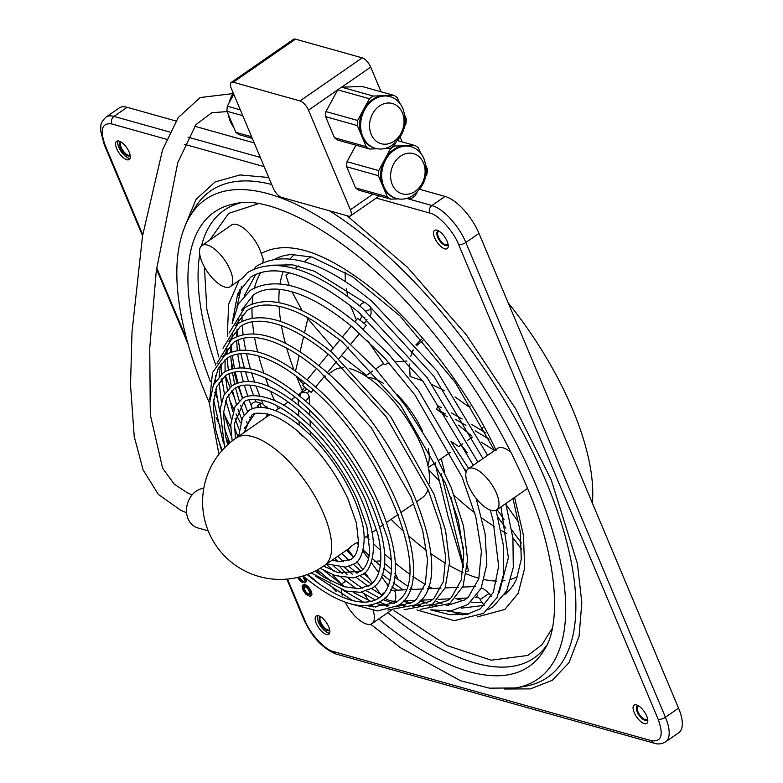 <?xml version="1.0" encoding="UTF-8"?>
<svg xmlns="http://www.w3.org/2000/svg" width="783" height="783" viewBox="0 0 783 783"><rect width="100%" height="100%" fill="white"/><g stroke="black" fill="none" stroke-linecap="round" stroke-linejoin="round"><path stroke-width="1.17" d="M130.115 155.005A7.869 3.289 55.3 0 1 130.047 155.054A7.869 3.289 55.3 0 1 128.353 155.2A7.869 3.289 55.3 0 1 124.605 152.597A7.869 3.289 55.3 0 1 121.091 142.114A7.869 3.289 55.3 0 1 121.159 142.075M130.213 155.553A8.417 3.524 55.3 0 1 128.128 155.954A8.417 3.524 55.3 0 1 121.032 148.858A8.417 3.524 55.3 0 1 120.68 141.782M129.117 158.293A11.207 4.678 55.3 0 1 123.783 154.584A11.207 4.678 55.3 0 1 117.91 140.901A11.099 4.639 -124.7 0 0 120.611 150.718A11.099 4.639 -124.7 0 0 128.941 158.303A11.099 4.639 -124.7 0 0 130.066 158.469A11.207 4.678 55.3 0 1 129.117 158.293M329.682 629.757A7.869 3.289 55.3 0 1 329.623 629.806A7.869 3.289 55.3 0 1 327.92 629.963A7.869 3.289 55.3 0 1 324.172 627.359A7.869 3.289 55.3 0 1 320.658 616.877A7.869 3.289 55.3 0 1 320.727 616.838M329.79 630.315A8.417 3.524 55.3 0 1 327.705 630.716A8.417 3.524 55.3 0 1 323.692 627.927A8.417 3.524 55.3 0 1 320.247 616.544M329.643 633.212A11.207 4.678 55.3 0 1 328.684 633.055A11.207 4.678 55.3 0 1 320.384 625.558A11.207 4.678 55.3 0 1 317.477 615.663A11.099 4.639 -124.7 0 0 320.188 625.48A11.099 4.639 -124.7 0 0 328.517 633.065A11.099 4.639 -124.7 0 0 329.633 633.232M447.925 243.64A7.869 3.289 55.3 0 1 447.279 244.639A7.869 3.289 55.3 0 1 445.576 244.795A7.869 3.289 55.3 0 1 441.827 242.192A7.869 3.289 55.3 0 1 438.323 231.709A7.869 3.289 55.3 0 1 439.488 231.455M447.964 243.797A8.417 3.524 55.3 0 1 445.361 245.549A8.417 3.524 55.3 0 1 437.658 237.18A8.417 3.524 55.3 0 1 439.351 231.367M647.492 718.403A7.869 3.289 55.3 0 1 646.846 719.401A7.869 3.289 55.3 0 1 645.153 719.557A7.869 3.289 55.3 0 1 641.404 716.954A7.869 3.289 55.3 0 1 637.891 706.472A7.869 3.289 55.3 0 1 639.055 706.217M647.531 718.559A8.417 3.524 55.3 0 1 644.928 720.311A8.417 3.524 55.3 0 1 640.915 717.522A8.417 3.524 55.3 0 1 636.462 709.437A8.417 3.524 55.3 0 1 638.918 706.129M230.359 286.598A24.987 10.443 -124.7 0 0 230.819 286.235A24.987 10.443 -124.7 0 0 224.31 259.535A24.987 10.443 -124.7 0 0 201.906 245.519A24.987 10.443 -124.7 0 0 201.446 245.891A24.987 10.443 -124.7 0 0 207.955 272.582A24.987 10.443 -124.7 0 0 230.359 286.598L242.71 277.994L247.506 272.592C275.518 256.393 313.777 268.207 362.284 308.042L427.117 377.553L477.924 462.068M261.052 407.414L260.064 403.705M265.466 407.796L265.046 406.074L262.403 403.607L256.481 401.953A5.55 4.502 105.7 0 0 253.222 402.677A5.55 4.502 105.7 0 0 251.128 405.32M258.811 407.483L257.871 405.251M365.788 311.017A5.55 4.218 177.8 0 0 369.028 309.911A5.55 4.218 177.8 0 0 370.848 307.21L365.358 302.59A5.55 4.218 177.8 0 0 361.648 303.726A5.55 4.218 177.8 0 0 359.896 306.055M255.865 266.856L254.191 268.882M346.957 215.707L407.346 267.14L466.208 334.693L515.733 408.932L551.232 479.862L577.433 563.721L581.808 602.607L579.077 636.266L569.055 662.594L552.377 680.27L530.316 688.893L504.575 689.011M231.553 390.932L234.205 397.108M394.055 610.613L447.259 645.642L491.176 660.186L527.83 655.449L541.963 644.761L552.201 628.387M374.46 561.431L379.148 560.941A24.987 10.443 -124.7 0 1 380.724 561.46M394.877 573.469A24.987 10.443 -124.7 0 1 396.208 575.241L398.067 579.528M514.607 497.44L523.445 535.318L524.679 568.223L518.14 593.397L504.82 609.468L477.209 616.926M462.675 614.988L454.698 612.815M250.55 403.881L251.754 407.072M320.13 568.311L335.202 575.593L353.691 577.923L362.686 574.399C369.977 571.972 378.473 550.792 369.713 522.79C360.552 488.112 332.119 444.274 302.512 419.13L298.92 416.116C273.629 393.732 246.821 392.479 241.497 399.447L234.988 406.729L230.721 424.875L232.159 440.966M311.223 572.911L345.724 591.008L360.317 592.33L372.17 588.092C407.708 567.734 363.165 458.535 302.101 408.305L298.519 405.3C270.478 382.789 248.309 376.271 232.013 385.755L223.918 395.298L220.013 409.313L224.672 447.7M303.05 575.955L304.47 577.149C336.954 603.82 362.568 611.738 381.321 600.884C421.401 578.108 370.75 454.101 301.602 397.686L298.646 395.2C266.768 369.478 241.634 361.971 223.253 372.688L213.407 385.001L209.453 403.539L218.927 454.287M326.726 563.936L345.704 567.146L354.347 563.848C360.904 561.94 368.646 542.188 360.885 518.033C352.908 487.897 328.331 449.98 302.63 428.095L299.331 425.326C271.075 402.325 253.115 406.436 248.446 410.958L242.476 417.633L238.639 436.297M409.421 364.036L410.116 376.496L422.566 380.734M432.49 384.854L444.098 390.531M455.05 396.893L468.156 406.397L470.652 406.162M367.824 340.83L384.247 364.663L389.259 363.087M395.532 361.805L406.935 361.041M367.844 377.465A55.515 23.206 55.3 0 1 383.308 383.259M397.324 394.759A55.515 23.206 55.3 0 1 422.517 431.247M441.338 407.571L438.147 405.917L436.454 409.176L447.21 416.81M482.974 427.606A55.515 23.206 55.3 0 1 481.418 430.239M267.855 408.246A15.729 6.44 -22.8 0 0 265.046 406.074L262.403 403.607L258.938 404.282L256.57 407.747L258.938 404.282L262.403 403.607M266.631 416.135A5.55 4.258 -145.3 0 0 267.228 413.796A5.55 4.258 -145.3 0 1 266.631 416.135L265.594 417.633M390.629 589.726A3.7 3.357 47.6 0 0 393.154 590.578A5.55 1.869 87.3 0 1 393.643 590.353A5.55 1.869 87.3 0 1 395.552 593.827A5.55 1.869 87.3 0 1 395.356 599.954A5.55 1.869 87.3 0 1 394.661 601.217A5.55 1.869 87.3 0 1 394.172 601.442A5.55 1.869 87.3 0 1 393.614 601.227M384.805 597.997A14.808 13.428 47.6 0 0 394.661 601.217M381.742 594.884L385.03 591.997L381.595 594.698A14.808 13.428 47.6 0 0 382.153 595.413M475.35 597.625L475.878 597.595A5.55 1.869 -92.7 0 0 476.377 597.37A5.55 1.869 -92.7 0 0 477.062 596.098A5.55 1.869 -92.7 0 0 477.327 595.002A5.55 1.869 -92.7 0 1 477.062 596.098M476.377 597.37A4.629 4.199 -132.4 0 1 480.459 599.406L488.749 593.661M481.349 587.857A15.729 14.27 -132.4 0 1 488.612 593.475M475.359 586.506A5.55 1.869 -92.7 0 1 475.79 586.633A5.55 1.869 -92.7 0 0 475.359 586.506L462.694 587.103M304.92 400.573L307.318 399.584L309.177 396.276L307.778 393.614A3.7 1.84 -50 0 1 308.972 390.717M299.84 396.306A14.808 7.37 -50 0 1 304.695 387.203L311.184 392.41L313.161 390.003M358.399 318.877L364.193 323.457A15.729 7.83 130 0 0 366.982 319.464M359.808 320.081A4.629 2.3 130 0 0 361.443 316.283L360.033 313.406M119.016 141.067A11.099 4.639 55.3 0 1 128.118 149.944A11.099 4.639 55.3 0 1 129.264 159.526A11.099 4.639 55.3 0 1 126.866 159.742A11.099 4.639 55.3 0 1 117.773 150.865A11.099 4.639 55.3 0 1 116.618 141.273A11.099 4.639 55.3 0 1 119.016 141.067M436.934 230.182A11.099 4.639 55.3 0 1 446.036 239.06A11.099 4.639 55.3 0 1 447.181 248.642A11.099 4.639 55.3 0 1 444.793 248.857A11.099 4.639 55.3 0 1 435.691 239.97A11.099 4.639 55.3 0 1 434.536 230.388A11.099 4.639 55.3 0 1 436.934 230.182M636.51 704.935A11.099 4.639 55.3 0 1 645.613 713.822A11.099 4.639 55.3 0 1 646.758 723.404A11.099 4.639 55.3 0 1 644.36 723.619A11.099 4.639 55.3 0 1 635.258 714.732A11.099 4.639 55.3 0 1 634.113 705.15A11.099 4.639 55.3 0 1 636.51 704.935M318.593 615.82A11.099 4.639 55.3 0 1 327.685 624.707A11.099 4.639 55.3 0 1 328.84 634.289A11.099 4.639 55.3 0 1 326.442 634.504A11.099 4.639 55.3 0 1 317.34 625.617A11.099 4.639 55.3 0 1 316.195 616.035A11.099 4.639 55.3 0 1 318.593 615.82M496.481 493.29A24.987 10.443 -124.7 0 0 468.185 468.811A24.987 10.443 -124.7 0 0 468.332 485.401A24.987 10.443 -124.7 0 0 496.637 509.89A24.987 10.443 -124.7 0 0 496.481 493.29M468.185 468.811L497.753 448.326A24.987 10.443 55.3 0 1 511.045 452.368M350.549 547.425C346.468 550.243 347.603 549.177 353.965 544.234L356.833 542.688L358.35 544.772M304.89 437.668L299.478 433.616L299.449 432.686M310.518 431.678L310.146 435.035M349.815 368.685A77.537 32.406 55.3 0 1 350.569 368.881A77.537 32.406 55.3 0 1 404.938 416.096A77.537 32.406 55.3 0 1 429.348 483.326M428.037 489.561A77.537 32.406 55.3 0 1 422.135 497.841L416.947 501.443M391.451 569.447A24.987 10.443 -124.7 0 0 387.585 565.786A24.987 10.443 -124.7 0 0 384.287 563.329M345.107 602.117A24.987 10.443 -124.7 0 0 358.408 619.294A24.987 10.443 -124.7 0 0 372.023 623.611A24.987 10.443 -124.7 0 0 373.188 610.603M371.71 606.649A24.987 10.443 -124.7 0 0 371.201 605.494M368.47 600.355A24.987 10.443 -124.7 0 0 363.655 593.494M402.531 589.393A24.987 10.443 55.3 0 1 402.707 589.932M346.654 581.691A24.987 10.443 -124.7 0 0 343.571 582.532A24.987 10.443 -124.7 0 0 341.819 584.803M341.222 589.658A24.987 10.443 -124.7 0 0 342.298 595.197M262.716 262.706A24.987 10.443 -124.7 0 0 263.127 258.664L261.219 253.496C287.537 239.236 324.779 251.196 372.933 289.377C421.068 327.725 471.072 395.581 496.079 450.44M201.906 245.519L231.484 225.034A24.987 10.443 55.3 0 1 247.174 231.21A24.987 10.443 55.3 0 1 261.219 253.496M328.566 374.01L333.832 370.359A77.537 32.406 55.3 0 1 343.541 367.756M527.439 488.132A24.987 10.443 55.3 0 1 526.205 489.404L496.637 509.89M428.702 469.594A196.161 81.98 -124.7 0 0 439.224 480.86M454.306 495.531A196.161 81.98 -124.7 0 0 474.743 512.787M481.868 518.082A196.161 81.98 -124.7 0 0 494.504 526.519M500.973 530.345A196.161 81.98 -124.7 0 0 506.709 533.438M592.34 503.048A198.941 83.145 -124.7 0 0 508.177 302.835M258.106 203.786L228.675 213.387L209.668 240.146M204.392 266.915L206.888 309.618L218.77 356.95M225.426 375.693L230.036 387.291M309.931 594.199L307.876 593.68L306.026 592.134L304.244 588.933L303.902 586.604M309.148 594.708L307.19 594.16L304.949 592.114L303.285 588.562L303.54 586.702L305.957 587.123L307.817 588.669L309.862 592.721L309.911 594.277L309.148 594.708L309.833 594.228M308.522 594.669L309.216 594.189M307.934 594.503L308.629 594.023M307.19 594.16L307.876 593.68M306.476 593.71L307.171 593.23M305.81 593.132L306.496 592.653M305.331 592.614L306.026 592.134M304.949 592.114L305.644 591.645M304.391 591.185L305.076 590.705M303.921 590.284L304.616 589.805M303.55 589.413L304.244 588.933M303.285 588.562L303.97 588.082M303.109 587.739L303.804 587.26M303.119 587.358L303.814 586.878M303.227 587.005L303.755 586.643M306.339 586.203L309.207 589.325L311.282 594.669L309.814 596.313L305.967 594.336L302.845 589.981L302.042 586.027L302.63 585.155L303.951 585.018L306.339 586.203L307.034 585.723L307.866 586.467L307.171 586.947M304.078 576.826L305.664 581.505L304.509 582.855L303.696 581.338L304.401 580.761L304.274 579.44L302.718 576.063M298.45 577.228L302.473 582.542L299.654 580.33L297.638 577.423M169.901 132.073L114.005 116.403A37.016 15.464 -124.7 0 0 106.018 117.107L119.143 108.015A37.016 15.464 55.3 0 1 127.13 107.3L175.989 121.003M194.693 126.239L254.221 142.927M419.678 189.31L445.057 196.416A37.016 15.464 55.3 0 1 478.99 233.393L678.558 708.155A37.016 15.464 55.3 0 1 678.783 732.741L665.658 741.834A37.016 15.464 -124.7 0 0 665.423 717.248L465.856 242.485A37.016 15.464 -124.7 0 0 431.922 205.518L407.268 198.598M307.866 586.467L308.6 587.191L307.905 587.671M308.6 587.191L309.451 588.199L308.766 588.679M309.451 588.199L309.892 588.845L309.207 589.325M309.892 588.845L310.518 589.922L309.833 590.402M310.518 589.922L310.988 590.822L310.293 591.302M310.988 590.822L311.36 591.694L310.665 592.173M311.36 591.694L311.624 592.545L310.939 593.025M311.624 592.545L311.859 593.514L311.164 593.994M311.859 593.514L311.282 594.669M311.967 594.189L311.194 595.286M311.888 594.806L310.949 595.736M311.644 595.256L310.518 596.127M303.324 584.97L302.63 585.155M304.019 584.49L304.636 584.539L303.951 585.018M304.636 584.539L305.223 584.695L304.538 585.175M305.223 584.695L305.967 585.038L305.282 585.518M305.967 585.038L307.034 585.723M299.282 577.022L298.803 577.913M299.498 577.433L300.055 578.363L299.37 578.843M300.055 578.363L300.437 578.852L299.752 579.332M300.437 578.852L300.917 579.371L300.222 579.851M300.917 579.371L301.592 579.949L300.897 580.428M301.592 579.949L302.492 580.457L301.798 580.937M302.492 580.457L303.168 582.063L302.473 582.542M305.654 578.138L305.086 578.891M305.771 578.422L306.045 579.263L305.35 579.743M306.045 579.263L306.28 580.232L305.585 580.712M306.28 580.232L305.664 581.505M306.349 581.025L305.576 582.121M306.27 581.642L305.106 582.63M304.303 580.917L303.696 581.338M184.602 227.07L196.053 199.391L215.119 181.92L240.068 174.942L268.745 177.496M370.848 307.21L371.132 313.2L370.555 315.216L371.132 313.2M364.898 317.614L361.443 316.283L364.898 317.614M307.778 393.614C305.292 391.911 302.678 391.833 299.948 393.399L298.46 395.053L299.948 393.399C302.678 391.833 305.292 391.911 307.778 393.614M304.744 382.75L302.6 385.373L304.695 387.203M480.116 599.807L480.459 599.406L480.116 599.807L484.334 605.602M446.085 605.768L464.74 599.944L467.285 598.006L455.481 598.555M467.382 597.899L468.909 596.519M450.088 598.662L451.556 597.302L461.334 579.812L463.781 553.62L458.388 520.646L445.429 483.248L400.798 405.565L341.75 341.329L314.521 321.549C299.517 312.446 285.981 307.093 273.903 305.487C262.931 304.098 253.937 305.83 246.948 310.694L235.223 325.836M432.676 599.484L434.144 598.124L443.364 581.563L445.664 556.752L440.535 525.51L428.252 490.08L385.95 416.478L330.005 355.629C305.899 335.633 284.474 324.309 265.74 321.666C255.346 320.355 246.851 321.999 240.244 326.589L228.988 341.339M415.264 600.297L416.732 598.946L425.394 583.325L427.547 559.894L422.683 530.385L411.075 496.911L371.113 427.401L318.26 369.928C295.485 351.038 275.254 340.351 257.568 337.855C247.771 336.621 239.764 338.158 233.54 342.484L222.754 356.852M397.852 601.119L399.232 599.856C434.213 573.322 379.295 441.661 306.525 384.228C285.071 366.444 266.034 356.382 249.405 354.033C240.195 352.879 232.668 354.327 226.845 358.379L218.203 368.548L213.759 384.228M356.343 319.914L350.53 305.664M347.877 296.679L346.252 288.77M345.342 281.508L345.117 272.053M428.272 448.356A55.515 23.206 55.3 0 1 427.89 465.425M458.535 425.169L471.757 435.965M462.675 443.785L458.672 446.555L450.851 441.172M295.543 371.034L299.165 355.58M300.065 351.743L303.628 336.533M304.518 332.755L307.748 318.994M303.373 384.424L296.845 376.564M463.556 567.45L448.179 516.907L434.976 462.968M467.402 565.815L468.459 570.876L466.844 571.306M441.201 458.652L444.734 472.541M450.939 497.117L463.399 548.208M441.24 473.784L463.673 566.06M451.703 442.757L468.704 468.449M497.048 509.596L504.095 519.452M511.798 530.032L521.4 542.971M464.652 469.017L466.286 471.454M498.008 517.299L505.838 528.134M512.885 537.725L521.635 549.372M461.167 444.822L467.285 452.75M506.082 504.663L518.826 522.594M451.302 412.886L462.234 418.993M471.836 424.543L485.783 432.882M436.454 409.176L445.361 413.855M455.187 419.238L465.924 425.365M475.34 430.904L489.023 439.185M275.078 259.046A203.423 85.014 55.3 0 1 291.609 254.534L312.035 257.078L352.536 276.722L400.005 315.97L455.373 382.623L494.533 450.558L481.154 442.033M415.861 344.911L421.646 339.088M410.556 356.725L413.15 350.265M416.507 345.655L422.889 340.527M289.23 285.345L285.961 275.322L289.299 272.827M294.956 268.589L298.421 265.995M304.107 261.737L310.782 256.736M366.454 375.36L341.368 355.658M333.157 348.161L306.231 316.812M302.189 310.626L291.951 291.775M203.795 488.279A20.358 16.512 105.7 0 0 196.102 491.195A20.358 16.512 105.7 0 0 186.511 511.593A20.358 16.512 105.7 0 0 197.805 527.918L208.2 530.825M228.519 114.944A26.867 21.787 105.7 0 0 230.339 121.522A26.867 21.787 105.7 0 0 230.838 122.637A26.867 21.787 105.7 0 0 233.628 127.081M251.617 136.751L235.83 132.327L231.876 122.911A26.867 21.787 -74.3 0 1 230.936 120.68L226.982 111.264L242.769 115.698M232.58 96.466A26.867 21.787 -74.3 0 1 233.765 94.273L227.324 106.185L240.303 109.816M233.265 93.089A26.867 21.787 105.7 0 0 229.135 102.837M231.357 88.548L273.238 188.174A9.249 3.866 -124.7 0 0 281.723 197.414L348.435 216.118A9.249 3.866 -124.7 0 0 350.432 215.942A9.249 3.866 -124.7 0 0 350.373 209.795L308.492 110.168A9.249 3.866 -124.7 0 0 300.006 100.929L233.295 82.225A9.249 3.866 -124.7 0 0 231.298 82.401A9.249 3.866 -124.7 0 0 231.357 88.548M235.83 132.327A29.607 24.019 105.7 0 0 239.334 134.745L252.302 138.385M411.134 146.744A26.867 21.787 -74.3 0 1 423.456 157.608L424.014 158.861C428.937 173.767 425.198 186.021 412.798 195.603A26.867 21.787 -74.3 0 1 402.08 199.136A26.867 21.787 -74.3 0 1 396.638 198.481A26.867 21.787 -74.3 0 1 383.827 186.511A26.867 21.787 -74.3 0 1 381.761 173.356A26.867 21.787 -74.3 0 1 405.692 146.098A26.867 21.787 -74.3 0 1 411.134 146.744L410.096 146.45A26.867 21.787 105.7 0 0 405.741 145.795A26.867 21.787 105.7 0 0 404.654 145.804A26.867 21.787 105.7 0 0 403.548 145.873L393.722 146.01M423.456 157.608A26.867 21.787 -74.3 0 1 423.955 158.714M423.446 162.933A20.877 16.932 -74.3 0 1 425.052 173.151A20.877 16.932 -74.3 0 1 410.948 193.479A20.877 16.932 -74.3 0 1 392.263 184.524A20.877 16.932 -74.3 0 1 400.475 156.169A20.877 16.932 -74.3 0 1 423.446 162.933M231.876 122.911L230.936 120.68M405.741 198.657L411.349 198.471A29.607 24.019 -74.3 0 0 415.196 195.799L417.241 192.031M425.629 176.527L426.96 174.061A29.607 24.019 -74.3 0 0 427.312 168.971L425.932 165.702M402.129 141.899L400.113 137.103M381.067 91.777L370.692 67.093A9.249 3.866 -124.7 0 0 362.206 57.854L295.494 39.15A9.249 3.866 -124.7 0 0 293.498 39.326L231.298 82.401M370.692 67.093L341.701 87.167L362.196 86.492L393.888 95.369L384.678 95.673A26.867 21.787 105.7 0 0 383.582 95.683A26.867 21.787 105.7 0 0 382.486 95.751L373.266 96.055L341.584 87.177A29.607 24.019 -74.3 0 0 337.737 89.839L308.492 110.168M377.406 148.77L369.664 149.034L337.972 140.147A29.607 24.019 -74.3 0 1 334.468 137.73L325.62 116.667A29.607 24.019 -74.3 0 1 325.963 111.587L337.669 89.967M398.469 198.892L390.737 199.156L359.045 190.269A29.607 24.019 -74.3 0 1 355.541 187.851L346.693 166.789A29.607 24.019 -74.3 0 1 347.035 161.709L355.971 145.198M373.266 96.055A29.607 24.019 -74.3 0 0 369.419 98.727L337.737 89.839M369.419 98.727L364.164 108.436A26.867 21.787 105.7 0 0 362.911 110.746L357.655 120.465L325.963 111.587M402.384 107.486L402.951 108.739C407.874 123.645 404.136 135.899 391.735 145.481A26.867 21.787 -74.3 0 1 381.008 149.015A26.867 21.787 -74.3 0 1 375.566 148.359A26.867 21.787 -74.3 0 1 362.754 136.389A26.867 21.787 -74.3 0 1 360.689 123.225A26.867 21.787 -74.3 0 1 384.619 95.976A26.867 21.787 -74.3 0 1 390.071 96.622A26.867 21.787 -74.3 0 1 402.384 107.486A26.867 21.787 -74.3 0 1 402.883 108.592M382.486 95.751A26.867 21.787 105.7 0 0 364.164 108.436M362.911 110.746A26.867 21.787 105.7 0 0 361.266 134.96A26.867 21.787 105.7 0 0 362.206 137.201A26.867 21.787 105.7 0 0 374.519 148.065L375.566 148.359M402.374 112.811A20.877 16.932 -74.3 0 1 403.979 123.029A20.877 16.932 -74.3 0 1 389.885 143.358A20.877 16.932 -74.3 0 1 371.201 134.402A20.877 16.932 -74.3 0 1 379.403 106.048A20.877 16.932 -74.3 0 1 402.374 112.811M384.668 148.535L390.277 148.339A29.607 24.019 -74.3 0 0 394.133 145.677L396.169 141.909M362.206 137.201L366.16 146.607L334.468 137.73M325.62 116.667L357.312 125.554L361.266 134.96M369.664 149.034A29.607 24.019 -74.3 0 1 366.16 146.607M357.312 125.554A29.607 24.019 -74.3 0 1 357.655 120.465M404.557 126.406L405.897 123.939A29.607 24.019 -74.3 0 0 406.24 118.85L404.87 115.581M399.594 103.033L397.392 97.787A29.607 24.019 -74.3 0 0 393.888 95.369M390.071 96.622L389.024 96.329A26.867 21.787 105.7 0 0 384.678 95.673M346.693 166.789L378.375 175.676L382.339 185.082A26.867 21.787 105.7 0 0 383.279 187.323L387.233 196.729L355.541 187.851M383.279 187.323A26.867 21.787 105.7 0 0 395.591 198.197L396.638 198.481M390.737 199.156A29.607 24.019 -74.3 0 1 387.233 196.729M388.877 148.388L390.492 148.848L385.236 158.558A26.867 21.787 105.7 0 0 383.983 160.867A26.867 21.787 105.7 0 0 382.339 185.082M383.983 160.867L378.727 170.586L347.035 161.709M378.375 175.676A29.607 24.019 -74.3 0 1 378.727 170.586M397.431 140.578L414.961 145.491L405.741 145.795M390.492 148.848A29.607 24.019 -74.3 0 1 394.338 146.176M403.548 145.873A26.867 21.787 105.7 0 0 385.236 158.558M420.667 153.155L418.455 147.909A29.607 24.019 -74.3 0 0 414.961 145.491M227.324 106.185A29.607 24.019 105.7 0 0 226.982 111.264M209.472 403.118L206.409 395.983C196.2 371.69 188.576 348.504 183.535 326.442C174.08 285.717 173.386 245.196 189.515 217.038A291.765 121.942 55.3 0 1 268.549 193.841A291.765 121.942 55.3 0 1 536.042 485.323A291.765 121.942 55.3 0 1 515.694 687.934L525.148 686.3A295.876 123.655 -124.7 0 0 545.78 480.831A295.876 123.655 -124.7 0 0 329.447 210.793M210.392 381.575A276.379 115.512 55.3 0 1 235.311 203.688C269.205 194.164 347.407 234.117 413.962 310.274C461.98 364.301 499.456 422.771 526.411 485.685C558.778 560.325 561.029 626.009 544.293 649.753A276.379 115.512 55.3 0 1 469.428 671.716A276.379 115.512 55.3 0 1 378.737 618.962M341.907 584.607A276.379 115.512 55.3 0 1 332.325 574.507M325.748 567.274A276.379 115.512 55.3 0 1 324.279 565.629A77.537 32.406 -124.7 0 0 323.81 514.128A77.537 32.406 -124.7 0 0 252.713 436.66A77.537 32.406 -124.7 0 0 235.986 438.137A77.537 77.537 0 0 0 259.202 576.542A77.537 77.537 0 0 0 324.279 565.62L347.897 549.275M236.104 438.059A276.379 115.512 55.3 0 1 235.135 436.2M230.721 427.528A276.379 115.512 55.3 0 1 223.938 413.453M216.852 397.539A276.379 115.512 55.3 0 1 216.039 395.621A276.379 115.512 55.3 0 1 214.738 392.498M229.546 399.859A272.259 113.789 -124.7 0 0 233.774 409.166M235.996 413.864A272.259 113.789 -124.7 0 0 240.312 422.693M333.176 559.463A272.259 113.789 -124.7 0 0 334.243 560.667M340.311 567.332A272.259 113.789 -124.7 0 0 347.035 574.468M387.859 612.639A272.259 113.789 -124.7 0 0 475.389 663.113A272.259 113.789 -124.7 0 0 546.524 645.554M512.992 498.556L520.294 531.716L521.282 559.16L516.477 579.185A203.423 85.014 55.3 0 1 504.575 594.61M482.074 602.489A203.423 85.014 55.3 0 1 471.063 602.049M463.585 600.708A203.423 85.014 55.3 0 1 455.716 598.545M432.568 588.522A203.423 85.014 55.3 0 1 428.389 586.203M425.12 584.284A203.423 85.014 55.3 0 1 412.817 576.347M409.323 573.89A203.423 85.014 55.3 0 1 395.151 562.997M391.255 559.767A203.423 85.014 55.3 0 1 384.473 553.865M380.528 550.283A203.423 85.014 55.3 0 1 373.344 543.5M369.282 539.487A203.423 85.014 55.3 0 1 366.327 536.502M278.21 408.892A203.423 85.014 55.3 0 1 276.732 405.663M274.412 400.436A203.423 85.014 55.3 0 1 272.68 396.364A203.423 85.014 55.3 0 1 270.615 391.343M478.922 578.255A196.161 81.98 55.3 0 1 478.687 578.197A196.161 81.98 55.3 0 1 466.453 573.919M462.949 572.412A196.161 81.98 55.3 0 1 449.432 565.541M445.791 563.408A196.161 81.98 55.3 0 1 430.767 553.522M426.696 550.547A196.161 81.98 55.3 0 1 408.863 536.071M403.832 531.559A196.161 81.98 55.3 0 1 391.099 519.344M302.992 391.725A196.161 81.98 55.3 0 1 298.842 382.221A196.161 81.98 55.3 0 1 296.385 376.222M517.583 576.552A196.161 81.98 55.3 0 1 511.093 579.224M504.908 580.585A196.161 81.98 55.3 0 1 502.588 580.859M496.882 581.064A196.161 81.98 55.3 0 1 484.315 579.577M393.154 590.578A5.55 1.869 87.3 0 1 393.643 590.353A5.55 1.869 87.3 0 1 395.552 593.827A5.55 1.869 87.3 0 1 395.356 599.954M364.193 323.457L365.612 324.661M302.6 385.373L303.285 385.999M271.681 184.485A295.876 123.655 -124.7 0 0 194.37 208.758L189.515 217.038M293.938 369.909A196.161 81.98 55.3 0 1 286.695 348.102M285.345 343.228A196.161 81.98 55.3 0 1 281.41 325.659M280.715 321.49A196.161 81.98 55.3 0 1 279.081 306.378M278.924 302.571A196.161 81.98 55.3 0 1 279.335 289.319M280.04 283.818A196.161 81.98 55.3 0 1 283.182 271.584M285.452 266.337A196.161 81.98 55.3 0 1 286.607 264.174M290.18 258.919A196.161 81.98 55.3 0 1 294.457 254.426M268.657 386.381A203.423 85.014 55.3 0 1 265.545 377.983M263.891 373.197A203.423 85.014 55.3 0 1 258.713 356.059M257.656 351.919A203.423 85.014 55.3 0 1 254.583 337.551M253.946 333.803A203.423 85.014 55.3 0 1 252.478 321.754M252.214 318.045A203.423 85.014 55.3 0 1 251.999 307.876M252.155 303.824A203.423 85.014 55.3 0 1 253.046 295.22M254.524 287.841A203.423 85.014 55.3 0 1 260.954 272.357M238.815 295.299L239.539 289.847M240.038 203.071A272.259 113.789 -124.7 0 0 201.485 245.852M199.734 254.26A272.259 113.789 -124.7 0 0 215.785 365.24M219.211 374.656A272.259 113.789 -124.7 0 0 219.622 375.732M221.1 379.579A272.259 113.789 -124.7 0 0 222.48 383.093M445.057 196.416L431.922 205.518A5.55 4.502 105.7 0 0 429.74 213.054L376.241 198.06M166.642 139.305L111.822 123.939A5.55 4.502 -74.3 0 1 114.005 116.403L127.13 107.3M260.308 157.412L188.018 137.142M478.99 233.393L465.856 242.485A5.55 2.271 -22.8 0 1 458.584 244.482C453.817 231.553 438.069 214.385 429.74 213.054M678.558 708.155L665.423 717.248A5.55 2.271 -22.8 0 1 658.151 719.244L458.584 244.482M264.194 166.652L184.592 144.336M111.822 123.939C101.829 122.618 99.637 129.782 105.225 145.432A5.55 2.271 157.2 0 1 104.256 144.718L142.545 235.81M287.508 579.068L304.793 620.195A5.55 2.271 157.2 0 1 303.824 619.48C311.996 637.186 322.821 648.725 336.289 654.099L654.206 743.214C657.896 744.516 661.704 744.056 665.658 741.834M105.225 145.432L142.731 234.655M156.659 267.796L186.746 339.362M304.793 620.195C309.559 633.134 325.307 650.301 333.636 651.622A5.55 4.502 105.7 0 0 336.289 654.099M333.636 651.622L651.554 740.738A5.55 4.502 105.7 0 0 654.206 743.214M651.554 740.738C661.547 742.059 663.739 734.894 658.151 719.244M372.933 194.164L350.373 209.795M362.206 57.854L300.006 100.929M295.494 39.15L233.295 82.225M351.567 604.124L377.67 610.975L398.077 605.602C442.356 580.624 385.412 442.552 308.903 381.39C273.247 352.154 245.196 343.463 224.741 355.345L212.526 372.561L209.766 399.399M217.273 436.542L222.157 450.391M307.856 574.291L319.435 584.03M387.879 610.055L415.313 604.916C462.215 578.529 401.836 431.971 320.639 367.09C282.81 336.083 253.075 326.863 231.435 339.44L216.969 363.322M215.452 375.615L215.394 381.184M215.814 388.975L219.769 412.073M224.016 426.941L229.801 442.904M317.575 569.779L330.798 581.094M404.106 609.722L432.559 604.231L445.136 587.837L449.501 562.752L445.635 530.776L433.919 494.083L390.844 416.908L332.384 352.79C292.372 320.012 260.964 310.264 238.14 323.545L222.989 348.249M221.217 363.762L221.501 374.02M221.932 378.669L224.467 394.26M225.817 400.211L231.2 418.631M234.42 427.655L238.022 436.728M326.247 564.259L333.783 571.101M244.247 432.422L251.607 415.519C253.105 412.798 259.202 412.475 269.92 414.54C278.259 417.163 287.42 422.624 297.403 430.934C318.26 448.982 335.007 471.386 347.662 498.164L356.422 522.995L358.545 542.511C357.929 550.84 355.482 556.429 351.185 559.287L339.342 561.675L332.286 560.08M468.469 596.9L478.785 578.735L481.418 551.31L475.77 516.604L462.136 477.15L415.039 395.102L384.776 358.125L352.683 327.265C325.865 305.037 302.091 292.47 281.391 289.553C269.949 288.124 260.641 289.916 253.457 294.927L241.458 310.332M466.071 472.227L418.553 390.502L388.309 353.769L356.255 323.007C311.556 286.265 276.242 275.391 250.296 290.356L238.375 303.941L232.111 323.682M231.259 344.266L231.846 351.763M232.287 355.541L234.401 368.235M235.174 371.856L237.895 382.809M238.903 386.381L242.779 398.625M244.032 402.208L247.565 411.613M249.767 417.065L250.785 419.512M341.828 553.473L349.091 560.471M353.427 564.445L360.992 571.061M420.334 609.389L449.794 603.546L463.027 586.291L467.617 559.865L463.536 526.166L451.184 487.466L431.453 446.476L405.76 406.103L375.948 369.224L344.129 338.491C301.935 303.941 268.843 293.664 244.834 307.65L229.008 333.176M227.06 348.866L227.021 353.916M227.168 358.164L228.313 369.958M228.881 373.736L231.367 386.225M232.336 390.198L236.446 404.439M237.954 409L241.663 419.199M244.883 427.234L245.089 427.733M334.674 558.426L337.864 561.47M344.246 567.303L352.487 574.35M221.667 450.949L215.658 429.701L213.133 403.94L216.744 386.616L225.367 375.732C241.546 365.71 265.672 373.55 297.736 399.261C329.105 426.363 354.464 460.052 373.824 500.327L387.712 538.645C390.688 550.684 391.911 561.323 391.392 570.582C390.511 583.756 386.45 592.848 379.217 597.84C372.003 602.851 362.089 603.468 349.463 599.68C336.406 595.569 322.204 587.113 306.838 574.311M227.687 444.773L225.602 436.258L223.4 413.522L226.581 398.322L234.127 388.799C240.44 384.394 249.19 383.866 260.357 387.233C271.858 390.864 284.376 398.322 297.922 409.617C325.659 433.576 348.092 463.37 365.211 498.996L377.494 532.88C380.127 543.51 381.213 552.915 380.744 561.078C379.961 572.696 376.398 580.683 370.056 585.048L358.8 588.747L343.903 586.643L324.71 577.639L315.03 571.13M235.487 438.49L234.469 423.397L243.611 402.491C246.038 399.046 253.506 398.606 266.014 401.17C275.9 404.292 286.666 410.713 298.333 420.432C322.665 441.485 342.21 467.617 356.95 498.83L366.884 526.626L369.684 550.87C368.999 560.834 365.964 567.665 360.571 571.355L338.236 572.696L323.624 566.08M232.326 322.371L237.748 293.527L250.668 277.162C274.833 262.197 310.851 273.913 358.722 312.29L423.006 381.321L473.284 465.278M238.991 280.617L228.656 304.156L227.295 336.161M230.985 359.994L233.011 368.509M233.951 372.091L237.18 383.063M238.316 386.587L242.603 398.733M243.944 402.266L245.373 405.878M358.027 568.517L360.904 571.12M363.733 573.616L368.734 577.903M272.357 265.202L292.568 264.84L314.541 271.27L364.8 302.62M487.594 455.363L436.787 370.858L371.964 301.338C323.448 261.502 285.188 249.689 257.176 265.897L255.777 266.915M241.526 286.558L236.926 306.848M236.995 329.741L237.68 336.132M238.198 339.92L239.989 350.089M240.763 353.74L244.325 367.912M245.441 371.759L248.485 381.35M249.767 385.119L253.643 395.611M255.092 399.291L256.139 401.894M257.656 405.525L258.498 407.503M376.28 569.398L379.001 571.688M216.079 417.642L220.209 426.206M225.847 437.374L229.076 443.53M316.675 570.269L321.294 575.476M329.79 584.744L336.171 591.459M370.711 624.227L400.456 647.717L460.551 680.76L489.522 688.169L515.694 687.934M255.806 274.246L244.521 295.348M242.368 308.326L242.26 309.628M242.006 314.991L242.045 321.236M242.231 325.337L243.073 334.537M243.562 338.217L245.637 349.981M246.449 353.74L250.364 368.832M251.588 372.914L254.563 381.996M255.992 386.058L259.731 395.944M261.356 399.966L262.951 403.813M267.375 413.825L268.266 415.783M363.106 549.862L369.175 555.627M372.375 558.563L380.313 565.532M346.84 549.999L352.653 555.803M232.473 334.635L231.602 339.333M231.014 344.481L230.711 352.184M230.789 356.157L231.885 368.773M232.424 372.463L234.685 384.159M235.575 387.888L239.304 401.209M240.577 405.183L244.09 415.156M246.616 421.704L247.594 424.112M337.776 556.282L343.649 561.783M348.885 566.452L356.989 573.244L360.532 570.787M238.561 319.454L237.709 323.849M237.043 329.183L236.662 336.553M236.681 340.625L237.288 350.422M237.699 354.102L239.97 367.736M240.773 371.436L243.317 381.585M244.335 385.187L247.917 396.482M249.131 399.986L252.439 408.853M346.468 550.253L353.534 557.016M226.453 349.717L225.582 354.777M225.093 359.72L225.054 371.553M225.357 375.732L227.383 389.993M228.382 394.896L232.825 411.613M234.998 418.298L238.962 429.153M333.979 566.334L342.748 573.861M220.444 364.809L219.132 376.231M219.123 382.212L221.374 402.022M223.498 411.75L231.533 437.139M323.898 570.484L344.843 586.927M213.485 399.487L223.439 443.227M315.343 575.906L352.79 600.61M365.573 375.967L372.63 371.083M375.693 368.959L383.445 363.586M367.178 605.709L373.413 606.903L395.973 602.558L397.793 601.158M353.192 592.34L370.946 601.413M376.554 603.497L387.702 606.287M395.973 606.923L413.209 601.873L415.205 600.346M348.239 578.236L362.333 588.278M366.571 590.94L379.207 597.85M383.014 599.602L394.103 603.722M398.909 605.005L403.95 605.964M412.68 606.541L430.444 601.187L432.608 599.524M476.162 498.438L485.108 533.8L486.84 564.298L481.114 588.366L467.901 604.515L450.988 610.897L430.307 609.82M386.596 583.57L388.642 584.93M391.833 586.976L397.118 590.186M419.864 601.041L426.892 603.272M432.118 604.525L436.532 605.279M360.258 575.838L371.416 584.01M403.137 601.119L410.449 603.536M415.479 604.799L420.177 605.631M429.387 606.159L447.69 600.502L450.019 598.701M458.544 587.299L445.096 587.935M440.986 588.121L427.489 588.757M423.407 588.953L409.861 589.589M405.819 589.785L393.643 590.353M496.079 510.213L503.234 544.655L503.616 574.193L497.048 597.527L483.551 613.373L454.326 620.665L416.938 609.947M431.609 610.084L449.892 614.675L466.874 614.381L480.39 608.802L493.329 592.388L498.663 566.236L493.075 520.431L490.246 510.046M505.769 503.557L512.914 537.98L513.286 567.509L506.718 590.832L493.221 606.668L488.132 609.644M383.611 568.301L391.069 574.282M394.456 576.865L407.209 585.831M410.439 587.916L412.905 589.442M436.092 601.383L441.925 603.615M447.034 605.259L448.287 605.621M461.197 608.166L484.158 605.357M357.714 318.25L354.797 321.793M351.273 326.09L342.318 336.993M339.969 339.851L330.583 351.293M328.234 354.151L318.838 365.592M316.489 368.45L307.093 379.892M381.252 595.09L374.685 586.066M372.493 583.051L364.898 572.618M362.695 569.603L356.931 561.685M353.613 557.124L347.867 549.235M298.196 399.653L298.411 405.212M298.597 410.175L298.812 416.027M299.008 421L299.165 425.189M357.028 542.942L358.575 541.865M364.144 538.009L368.627 534.906M371.974 532.587L376.584 529.396M379.804 527.165L383.572 524.561M386.733 522.369L398.175 514.441M401.317 512.268L413.825 503.606M400.328 604.006L399.105 604.848M391.05 610.437L372.023 623.611M349.756 578.255L348.964 578.803M345.773 581.006L343.571 582.532M235.986 438.137L270.018 414.569M275.626 410.684L280.167 407.542M283.524 405.212L288.164 402.002M291.384 399.77L295.171 397.147M301.837 392.528L306.897 389.024M323.291 377.67L325.444 376.173M309.177 396.276L309.5 404.752M309.706 410.047L309.902 415.362M310.107 420.706L310.313 426.275M388.28 585.88L381.301 576.288M378.688 572.696L371.259 562.497M368.529 558.739L362.832 550.929M106.018 117.107C102.446 120.543 100.723 123.538 100.841 126.083L100.674 131.015L104.256 144.718M156.502 269.019L188.018 343.982M286.862 579.126L303.824 619.48M366.297 325.288L363.224 329.036M359.7 333.323L350.755 344.217M348.406 347.084L339.01 358.526M336.651 361.394L327.255 372.835M324.906 375.693L315.51 387.145M499.202 592.702L508.392 557.76L500.944 506.904M482.964 458.574L433.811 376.143L370.917 307.739M382.075 574.223L389.993 580.448M393.193 582.836L403.294 589.902M420.618 600.228L426.353 603.125M447.768 611.239L468.371 614.058M491.362 596.392L489.091 593.269M450.019 598.819L438.069 599.377M432.608 599.631L420.647 600.199M415.196 600.453L403.225 601.021M397.793 601.275L394.172 601.442M254.632 413.962L244.688 428.311M356.226 577.374L368.118 586.232M371.494 588.532L380.675 594.297M394.309 601.442L396.296 602.323M400.221 603.957L404.968 605.699M363.899 573.489L367.853 576.689M405.388 600.913L410.742 603.38M341.094 577.296L356.461 588.806M361.55 592.173L375.253 600.023M379.461 602.058L388.955 605.934M343.228 590.304L363.459 602.127M370.604 605.259L375.84 607.158M428.34 467.568L435.749 462.43M438.823 460.306L450.44 452.261M467.275 440.594L472.345 437.08M413.13 349.864L411.809 353.025M192.099 494.866L187.372 492.83L174.129 484.041L162.6 468.165L150.307 414.775L149.749 347.965L156.267 270.938L177.751 162.727L195.936 124.624L211.85 112.713L227.109 111.587M230.838 122.637L228.352 114.543M379.295 195.946L350.432 215.942M186.589 512.728L180.844 510.35L158.372 494.445L143.113 469.966L134.226 436.562L130.526 384.933L131.994 332.256L142.516 236.016L162.551 149.876L178.26 117.558L200.184 97.542L232.717 93.617M228.665 103.708L233.187 92.893"/></g></svg>
